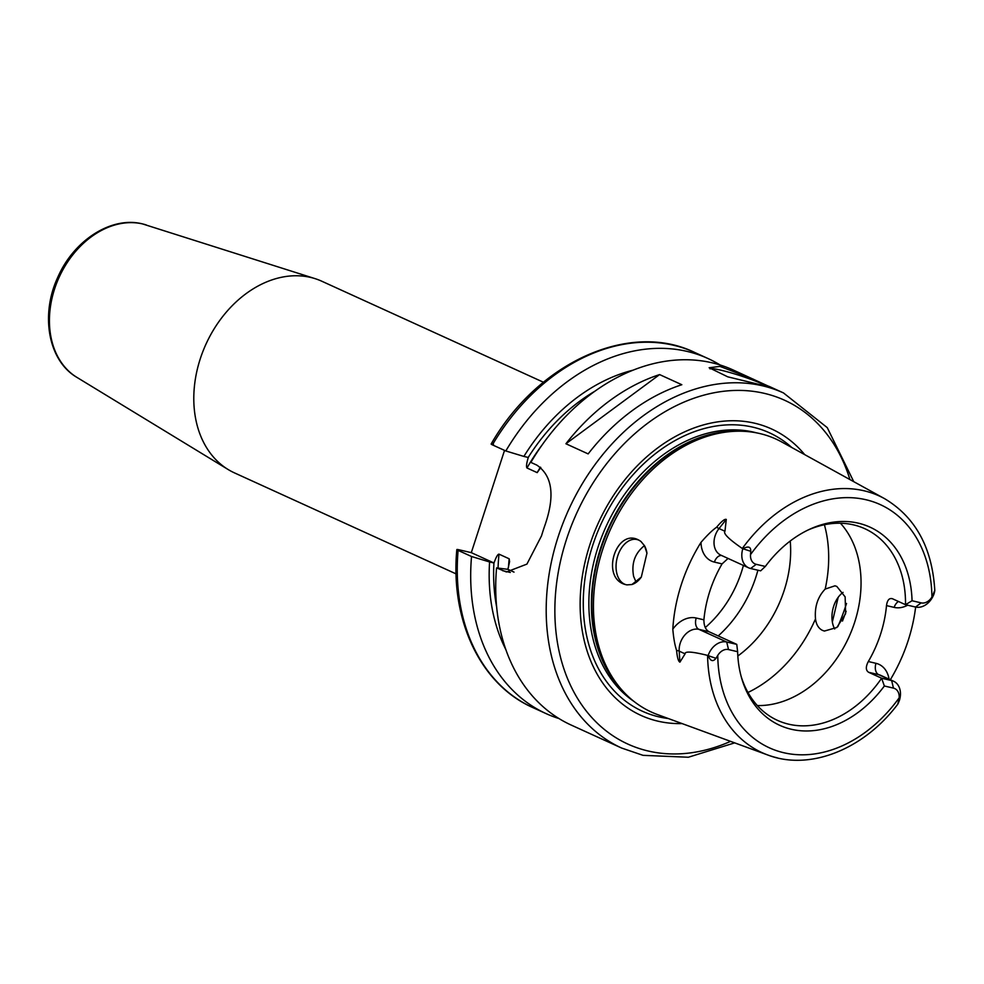 <?xml version="1.0" encoding="UTF-8"?>
<svg xmlns="http://www.w3.org/2000/svg" width="984" height="984" viewBox="0 0 984 984"><rect width="100%" height="100%" fill="white"/><g stroke="black" fill="none" stroke-linecap="round" stroke-linejoin="round"><path stroke-width="1.48" d="M757.901 570.203A105.313 79.36 -65.5 0 1 718.222 635.922M790.238 541.015A105.313 79.36 -65.5 0 1 737.828 656.008M815.502 618.899C814.494 606.833 817.729 596.894 825.195 589.059L834.986 585.812L836.818 586.439L845.145 596.882L845.625 613.672L836.855 627.497L824.408 631.051L822.526 630.412C818.59 628.468 816.24 624.631 815.502 618.899A123.898 93.357 -65.5 0 1 747.975 692.465M834.703 628.985A23.235 15.104 103.2 0 1 832.255 621.384A23.235 15.104 103.2 0 1 837.728 597.952A23.235 15.104 103.2 0 1 843.067 592.393M646.968 553.303A23.235 15.104 -76.8 0 0 644.508 545.726L646.943 553.192L641.31 577.079L631.9 584.533L626.919 584.877C598.592 579.859 616.796 523.832 641.002 541.52L644.508 545.726L643.315 546.563C634.569 554.09 631.334 564.041 633.622 576.39L636.168 582.368M626.919 584.877A23.235 15.104 -76.8 0 1 626.377 584.767A23.235 15.104 -76.8 0 1 624.52 584.139A23.235 15.104 103.2 0 1 617.337 557.251A23.235 15.104 103.2 0 1 636.943 539.527A23.235 15.104 103.2 0 1 638.801 540.167A23.235 15.104 -76.8 0 1 641.002 541.52M631.9 584.533A23.235 15.104 -76.8 0 0 641.42 576.919M728.049 558.445L722.071 563.894A105.313 79.36 -65.5 0 0 703.904 619.822C703.88 625.726 705.565 629.686 708.96 631.703L698.935 629.354A17.835 13.444 114.5 0 0 679.194 651.15L679.919 662.134C678.357 661.457 677.238 657.546 676.586 650.387C674.864 645.319 673.597 638.247 672.81 629.157A143.824 108.388 -65.5 0 1 701.014 542.356C707.066 535.333 712.268 530.278 716.61 527.215C721.543 521.336 724.765 518.74 726.29 519.429L719.033 528.543A17.835 13.444 114.5 0 0 720.915 555.185L748.701 567.854A17.835 13.444 -65.5 0 1 742.772 548.937L743.006 548.777C748.283 545.849 750.866 546.686 750.755 551.286L750.521 554.607A11.648 8.77 114.5 0 0 756.229 564.324L750.607 568.506A17.835 13.444 -65.5 0 1 748.701 567.854M934.8 590.548C932.254 547.781 915.514 517.154 884.591 498.667A141.081 106.309 114.5 0 0 864.001 490.77A141.081 106.309 114.5 0 0 742.317 548.482C728.824 539.183 723.031 533.439 724.95 531.249L726.29 519.429M884.591 498.667L781.702 441.951A150.035 113.062 -65.5 0 0 759.82 433.55A150.035 113.062 114.5 0 0 741.296 431.226A150.035 113.062 114.5 0 0 610.793 528.666A150.035 113.062 114.5 0 0 622.86 691.076A150.035 113.062 114.5 0 0 657.46 714.556L767.766 754.999A141.081 106.309 114.5 0 0 777.237 757.828M884.358 685.996L881.627 678.222L891.664 680.571A17.835 13.444 -65.5 0 1 893.57 681.223A17.835 13.444 -65.5 0 1 899.499 700.128L899.413 700.362C897.666 704.901 897.383 705.11 898.576 701.002L899.167 697.841A11.648 8.77 114.5 0 0 893.46 688.124L884.358 685.996A108.88 82.053 -65.5 0 1 741.579 677.976A108.88 82.053 -65.5 0 1 737.631 651.703L728.529 649.575A11.648 8.77 114.5 0 0 717.754 655.442L715.971 658.321C712.957 662.06 710.386 661.186 708.271 655.688L707.582 655.393C692.281 651.592 684.803 651.076 685.11 653.843L679.194 651.15A9.287 3.555 -3.8 0 0 676.586 650.387M679.919 662.134L685.11 653.843M933.361 593.955C934.948 589.576 935.218 589.404 934.16 593.45L934.099 593.647A17.835 13.444 -65.5 0 1 915.551 607.042L905.514 604.705L912.057 600.744L921.159 602.872A11.648 8.77 114.5 0 0 931.934 596.993L933.361 593.955C934.948 589.576 935.218 589.404 934.16 593.45L933.361 593.955M899.413 700.362C897.666 704.901 897.383 705.11 898.576 701.002L899.413 700.362M756.229 564.324L765.331 566.452A108.88 82.053 -65.5 0 1 809.279 529.429A108.88 82.053 -65.5 0 1 912.057 600.744M807.667 530.192A105.313 79.36 114.5 0 1 853.522 524.866A105.313 79.36 114.5 0 1 864.813 528.703A105.313 79.36 114.5 0 1 905.514 604.705L892.549 598.789C889.29 597.768 887.273 600.043 886.498 605.603A105.313 79.36 -65.5 0 1 868.319 661.531C865.588 666.808 865.699 670.399 868.663 672.306L881.627 678.222A105.313 79.36 114.5 0 1 788.75 724.199A105.313 79.36 114.5 0 1 777.458 720.362A105.313 79.36 114.5 0 1 741.1 676.254M891.824 598.543L892.549 598.789M915.637 607.067A142.594 107.453 -65.5 0 1 890.323 679.735M838.184 597.313L832.353 621.974M765.331 566.452L760.644 570.843L750.607 568.506M708.96 631.703L736.758 644.372L737.631 651.703M840.447 523.23A105.313 79.36 -65.5 0 1 848.872 637.177A105.313 79.36 -65.5 0 1 757.348 705.565M708.173 655.418A17.835 13.444 -65.5 0 1 726.721 642.023L736.758 644.372M682.109 723.584A157.403 118.609 -65.5 0 1 657.865 721.149A157.403 118.609 114.5 0 1 589.785 544.964A157.403 118.609 114.5 0 1 754.666 423.206A157.403 118.609 -65.5 0 1 804.691 454.62M508.494 567.264A170.355 128.375 -65.5 0 1 509.183 558.801L509.589 561.63L507.892 569.33L496.563 567.916L506.44 571.987L526.92 564.103L541.507 535.874A195.127 147.046 -65.5 0 1 545.321 524.14C555.05 495.321 552.233 475.641 536.858 465.124L530.843 462.382A195.127 147.046 114.5 0 1 712.084 362.801A195.127 147.046 -65.5 0 1 733.006 369.923L770.841 387.29L727.729 376.823L709.144 367.745L719.956 366.392L753.572 379.295M710.03 368.877A30.971 3.05 18 0 1 720.854 370.168A30.971 3.05 -162 0 1 767.237 386.515M496.563 567.916A195.127 147.046 114.5 0 0 571.163 725.048L621.642 748.049L643.044 755.343L688.357 757.237L734.691 742.871M588.149 453.895L565.923 443.759A195.127 147.046 -65.5 0 1 659.6 374.584L681.826 384.719A195.127 147.046 -65.5 0 0 588.149 453.895M504.534 450.389L471.299 552.651L493.993 562.996L489.589 561.962A179.014 134.894 114.5 0 0 505.825 649.551M489.589 561.962L471.533 556.501L458.101 550.388C456.146 549.429 456.502 549.232 459.196 549.822L471.299 552.651M509.183 558.801L498.999 554.152C497.781 554.127 496.108 557.067 493.993 562.996M633.167 370.144A179.014 134.894 114.5 0 0 523.882 456.428L528.285 457.462C526.514 463.366 526.083 466.871 526.993 467.99L537.178 472.627L540.782 467.474M523.882 456.428L505.813 450.967A195.127 147.046 -65.5 0 1 707.976 358.52A195.127 147.046 -65.5 0 1 720.14 365.002M558.998 718.566A195.127 147.046 -65.5 0 1 546.132 713.634A195.127 147.046 -65.5 0 1 471.533 556.501M505.813 450.967L492.394 444.854C490.426 443.895 490.795 443.698 493.476 444.288M546.132 713.634L532.701 707.521A195.127 147.046 114.5 0 1 458.101 550.388C456.146 549.429 456.502 549.232 459.196 549.822M507.892 569.33L514.017 572.122M146.333 224.967A84.083 63.357 114.5 0 0 142.655 223.946A84.083 63.357 114.5 0 0 58.13 279.542A84.083 63.357 114.5 0 0 76.875 377.352C48.081 360.685 40.147 314.437 57.994 276.836C73.997 240.256 111.487 215.988 142.459 223.897L315.163 278.669A105.313 79.36 -65.5 0 0 310.563 277.402A105.313 79.36 114.5 0 0 204.697 347.044A105.313 79.36 114.5 0 0 228.165 469.54A105.313 79.36 114.5 0 0 234.5 472.898L456.096 573.893M315.163 278.669A105.313 79.36 -65.5 0 1 321.854 281.252L543.451 382.247M565.923 443.759L659.6 374.584M743.4 565.431A97.564 73.517 -65.5 0 1 705.282 627.534M824.408 524.755A123.898 93.357 -65.5 0 1 825.195 589.059M707.582 655.393A141.081 106.309 114.5 0 0 767.766 754.999C809.894 771.173 864.112 749.23 897.888 704.015M701.014 542.356A27.134 20.443 114.5 0 0 714.409 562.098L722.071 563.894M703.904 619.822L696.229 618.026A27.134 20.443 114.5 0 0 672.81 629.157M714.409 562.098A9.287 6.039 103.2 0 1 721.604 555.505M716.61 527.215A9.287 1.919 -141.5 0 0 719.033 528.543L724.95 531.249M931.934 596.993A133.652 100.712 114.5 0 0 865.945 499.724A133.652 100.712 114.5 0 0 750.521 554.607M717.754 655.442A133.652 100.712 114.5 0 0 783.744 752.723A133.652 100.712 114.5 0 0 899.167 697.841M921.159 602.872L915.551 607.042M886.498 605.603L894.161 607.399A9.287 6.039 103.2 0 1 898.466 601.482M894.161 607.399A27.134 20.443 114.5 0 0 907.654 605.197M889.056 679.157A27.134 20.443 114.5 0 0 875.994 663.327L868.319 661.531M893.46 688.124L891.664 680.571L878.687 674.655L868.663 672.306M893.57 681.223L880.606 675.307A17.835 13.444 114.5 0 0 878.687 674.655A9.287 6.039 -76.8 0 1 875.994 663.327M728.529 649.575L726.721 642.023L698.935 629.354A9.287 6.039 -76.8 0 1 696.229 618.026M715.971 658.321L708.271 655.688M750.755 551.286L743.006 548.777M741.296 431.226L738.603 431.164A148.928 112.225 114.5 0 0 609.071 527.879A148.928 112.225 114.5 0 0 621.052 689.095L622.86 691.076M743.215 431.299A148.793 112.127 114.5 0 0 608.592 527.658A148.793 112.127 114.5 0 0 624.163 692.49M634.065 701.494A148.793 112.127 114.5 0 1 605.332 528.15A148.793 112.127 114.5 0 1 753.855 432.185A148.793 112.127 -65.5 0 1 756.499 432.849M791.849 447.548A153.037 115.325 -65.5 0 0 752.957 427.179A153.037 115.325 114.5 0 0 592.651 545.554A153.037 115.325 114.5 0 0 658.837 716.844A153.037 115.325 -65.5 0 0 668.345 718.541M849.918 479.552A188.94 142.373 114.5 0 0 764.371 393.366A188.94 142.373 114.5 0 0 566.452 539.503A188.94 142.373 114.5 0 0 648.161 751.001A188.94 142.373 114.5 0 0 730.583 741.358M837.839 626.66A188.94 142.373 114.5 0 0 846.523 603.475M853.743 481.668L827.261 427.634L783.485 392.936A195.127 147.046 114.5 0 0 762.563 385.814A195.127 147.046 114.5 0 0 563.069 522.996A195.127 147.046 114.5 0 0 621.642 748.049M496.649 606.968A173.455 130.7 -65.5 0 1 493.931 562.983M498.999 554.152A170.355 128.375 114.5 0 0 498.064 567.989M542.258 444.756A170.355 128.375 114.5 0 0 526.993 467.99M528.223 457.449A173.455 130.7 -65.5 0 1 595 391.152M707.976 358.52L694.556 352.395A195.127 147.046 114.5 0 0 492.394 444.854M537.178 472.627A170.355 128.375 -65.5 0 1 540.4 467.179M502.566 570.659L510.327 572.467M842.476 621.076L846.154 611.298M783.485 392.936L768.934 386.294M491.139 444.018C537.51 362.85 629.182 320.661 694.556 352.395M532.701 707.521C480.573 684.606 450.131 620.141 456.834 549.576M76.875 377.352L228.165 469.54"/></g></svg>
